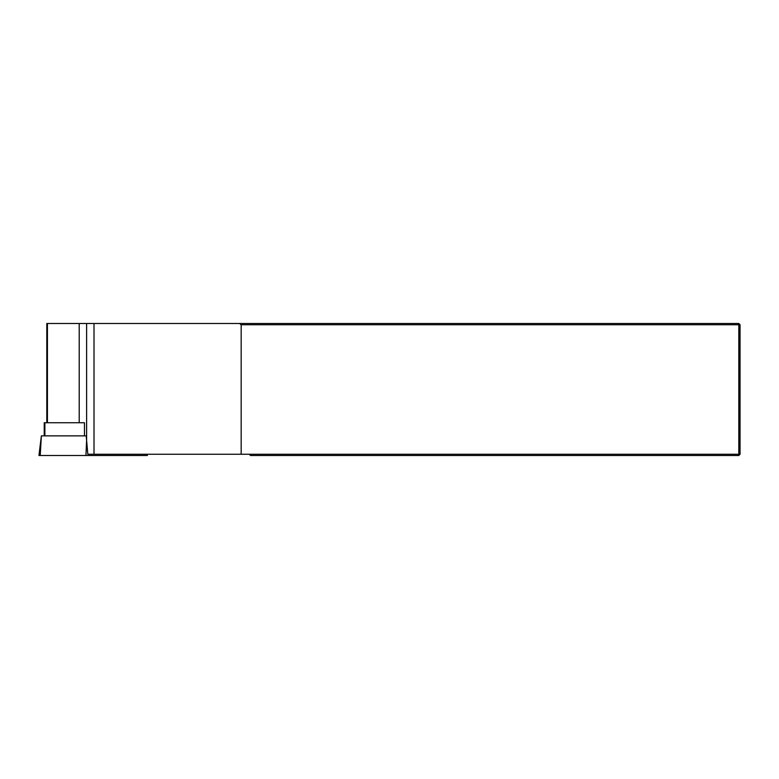 <?xml version="1.0" encoding="UTF-8"?>
<svg xmlns="http://www.w3.org/2000/svg" width="779" height="779" viewBox="0 0 779 779"><rect width="100%" height="100%" fill="white"/><g stroke="black" fill="none" stroke-linecap="round" stroke-linejoin="round"><path stroke-width="1.17" d="M46.798 422.744L46.798 323.509L738.813 323.509L738.813 324.755L241.169 324.755L241.169 454.245L87.813 454.245L86.206 435.86L84.483 435.86L84.483 422.744L44.228 422.744L44.228 435.86M249.27 454.245L250.507 455.491L738.813 455.491L738.813 454.245L241.169 454.245M239.581 323.509L241.169 324.755M740.05 324.755L740.05 454.245L738.813 454.245L738.813 324.755L740.05 324.755L738.813 323.509M738.813 455.491L740.05 454.245M147.202 454.245L147.358 455.491L38.95 455.491L41.365 435.86L40.216 455.491M86.605 323.509L86.605 440.661L85.943 455.491M86.206 435.86L41.706 435.86M47.431 323.509L47.431 422.744M79.215 323.509L79.215 422.744M94.006 323.509L94.006 454.245M44.87 422.744L44.87 435.86M143.891 454.245L143.881 455.491"/></g></svg>
